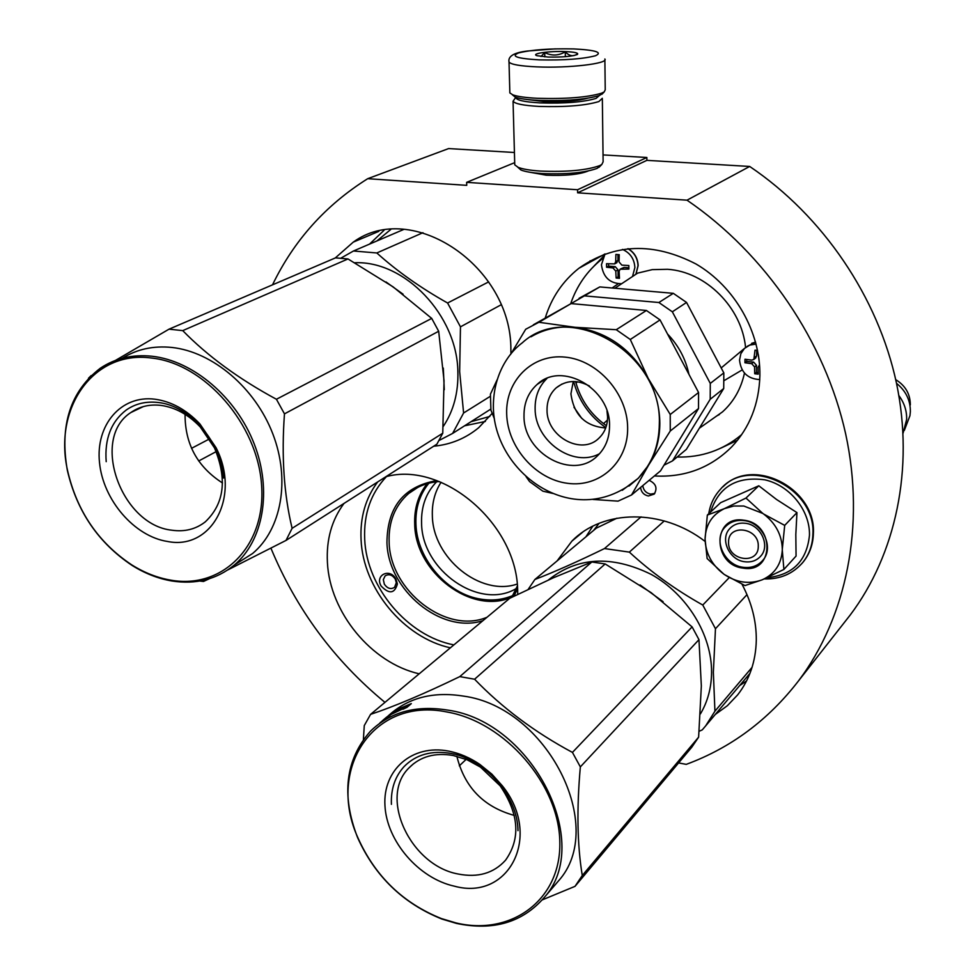 <?xml version="1.0" encoding="UTF-8"?>
<svg xmlns="http://www.w3.org/2000/svg" width="975" height="975" viewBox="0 0 975 975"><rect width="100%" height="100%" fill="white"/><g stroke="black" fill="none" stroke-linecap="round" stroke-linejoin="round"><path stroke-width="1.46" d="M395.972 579.113L397.398 583.976C394.595 593.678 389.171 594.36 381.128 586.036C374.558 574.957 390.085 567.633 395.972 579.113M395.277 579.101L396.325 582.684L394.558 587.328C390.853 589.619 387.453 588.571 384.345 584.196L383.321 579.625L385.101 575.933C388.793 573.678 392.182 574.726 395.277 579.101M646.876 160.351L749.678 166.457L687.009 200.18L577.627 192.818L646.876 160.351L646.864 157.487L603.038 154.915M844.594 622.184L850.212 615.018C895.745 554.568 914.428 468.743 896.427 382.919C878.061 297.217 823.046 215.926 749.678 166.457M272.512 284.846C293.889 240.52 325.626 205.128 367.709 178.693L448.61 148.578L514.422 152.49M678.588 762.938L686.266 764.363C730.86 747.886 768.276 720.062 798.513 680.891C846.349 617.346 865.617 525.952 845.642 433.814C825.289 341.798 765.716 253.89 687.009 200.18M270.94 548.218C296.193 609.082 334.193 660.465 384.954 702.378M367.709 178.693L466.745 185.348L466.635 182.349L514.702 162.642M646.864 157.487L577.578 189.747L466.635 182.349M530.034 172.27L546.232 175.195C565.366 175.939 579.345 174.549 588.157 171.015M577.578 189.747L577.627 192.818M441.053 482.272C434.801 491.997 431.901 503.149 432.352 515.738C432.815 558.053 480.309 596.712 517.152 584.074M640.551 487.488C641.221 492.143 643.817 494.983 648.375 495.995L654.201 494.106C657.674 488.17 655.98 483.576 649.143 480.334M545.269 317.899C551.497 297.68 562.697 281.153 578.87 268.296C614.226 243.397 653.287 241.958 696.016 264.006C734.662 286.492 760.537 331.866 759.891 375.57C759.062 404.003 749.678 427.757 731.725 446.855C710.507 467.927 684.73 477.628 654.396 475.958M557.091 560.93L571.874 541.149C602.867 509.255 662.196 508.316 705.096 541.418M742.06 584.354C751.701 602.574 756.442 621.209 756.295 640.258C755.796 661.355 749.58 679.563 737.648 694.882L727.35 705.717L715.272 714.48M419.213 673.798C371.463 663.085 329.745 612.373 327.417 562.477C326.211 539.663 331.732 519.98 344.004 503.429M385.917 476.702C443.503 460.7 518.139 525.22 517.688 592.081L517.725 594.372M335.254 257.973L353.267 242.129C411.596 199.302 511.838 266.151 510.876 349.988L510.924 353.864M492.192 413.351L478.701 427.696C465.623 438.457 450.633 444.624 433.717 446.209M436.629 481.772C426.063 492.68 421.042 506.513 421.578 523.283C421.907 570.448 479.627 610.74 516.397 588.461M642.781 485.623C643.451 490.267 646.047 493.106 650.593 494.118L654.786 493.423M427.111 483.673C418.263 494.983 414.119 508.523 414.704 524.306C415.253 572.569 471.766 615.469 511.875 597.066M439.213 481.54C427.44 482.418 417.251 486.403 408.659 493.508C394.948 505.586 388.44 521.796 389.135 542.124C389.951 590.74 446.294 634.542 487.025 617.248M511.704 597.309L517.347 586.048M716.844 415.874L719.343 414.546M436.715 480.602C403.882 486.367 387.294 506.988 386.953 542.453C387.892 590.253 441.419 634.359 482.954 620.648M513.923 596.225L517.53 588.717M512.85 595.493C503.076 599.698 492.57 600.941 481.321 599.211C447.562 594.482 416.922 559.199 415.935 524.123C415.362 508.109 419.689 494.459 428.903 483.186M512.192 94.612L515.166 97.11C519.675 98.731 527.487 99.816 538.602 100.388C565.488 101.168 585.731 99.548 599.357 95.538L602.842 93.32M509.827 91.93L509.852 92.93L512.85 94.88C517.591 96.562 525.805 97.707 537.53 98.304C565.878 99.109 587.206 97.415 601.538 93.21L604.244 91.882L605.231 89.798L604.878 59.914M573.763 48.921C550.058 48.421 531.728 49.737 518.749 52.869C510.242 56.233 517.079 58.573 539.236 59.865C564.025 60.401 582.782 59.024 595.493 55.746C602.903 52.345 595.664 50.066 573.763 48.921M565.354 51.59C549.571 50.883 530.278 53.637 536.993 55.697L548.096 57.05C562.685 57.293 572.471 56.416 577.444 54.417C578.784 52.979 574.763 52.028 565.354 51.59M576.932 54.685L577.505 53.783C573.458 56.855 569.388 56.209 565.268 51.833C558.504 55.794 551.655 56.038 544.732 52.552L540.991 56.513M544.732 52.552L544.818 56.879M565.268 51.833L565.366 56.684M515.885 97.366C515.897 100.108 524.002 101.961 540.199 102.899C564.891 103.63 583.513 102.131 596.066 98.402L599.393 95.513M515.787 97.329L513.057 101.229C514.885 103.801 523.526 105.532 538.992 106.409C565.488 107.201 585.451 105.593 598.869 101.558L602.343 98.28M517.664 167.127L520.955 170.003C525.208 171.71 532.143 172.88 541.771 173.526C566.195 174.525 584.598 172.819 596.992 168.431L600.052 166.25M514.727 163.715L514.751 164.848L518.139 167.334C522.685 169.138 530.12 170.381 540.455 171.076C566.67 172.136 586.426 170.32 599.698 165.64L601.855 164.422L603.123 161.789L602.355 99.267M528.011 99.596L543.855 101.571C562.538 102.156 577.029 101.059 587.352 98.28M728.569 542.21C727.655 560.759 758.672 565.195 758.27 546.317C759.22 527.536 727.947 523.368 728.569 542.21M903.094 433.144L906.64 419.421C906.872 410.792 904.276 402.846 898.865 395.57M904.337 430.389L909.943 415.716L910.37 411.669C910.455 400.286 905.836 390.829 896.513 383.333M743.803 506.025L733.761 506.025L724.413 508.633L745.973 498.054L762.828 513.447L743.803 506.025M723.901 574.19L707.131 558.529L705.071 538.956C705.51 553.227 711.787 564.964 723.901 574.19C736.344 582.587 749.007 584.5 761.877 579.93L762.694 579.589C774.832 573.873 781.365 564.05 782.291 550.107L783.9 569.449L796.063 556.055L795.819 534.519L796.953 512.606L776.539 499.48L758.794 485.782L720.647 502.661L707.35 515.068L724.413 508.633C712.055 514.678 705.608 524.794 705.071 538.956L707.35 515.068M745.253 523.27C760.744 524.684 770.579 545.72 760.695 556.164C756.612 560.662 751.323 562.526 744.815 561.758C729.227 560.198 719.574 538.956 729.787 528.596C733.809 524.355 738.965 522.576 745.253 523.27M710.58 512.058C718.599 486.842 736.673 476.092 764.79 479.822C789.835 485.318 810.188 510.559 809.469 535.275C806.8 561.003 792.651 575.14 767.033 577.712M743.645 520.199C775.247 523.319 774.345 573.909 743.108 568.12C712.116 564.891 712.335 515.019 743.645 520.199M782.291 550.107L782.303 549.169C781.913 534.995 775.686 523.283 763.644 514.02L762.828 513.447M758.794 485.782L745.973 498.054M763.644 514.02L784.704 525.379L782.303 549.169M796.953 512.606L784.704 525.379M783.9 569.449L762.694 579.589M761.877 579.93L744.961 585.573L724.547 574.641M743.852 520.577C762.633 522.283 774.613 547.804 762.657 560.491C757.685 565.987 751.237 568.254 743.328 567.316C724.388 565.39 712.688 539.577 725.132 527.012C729.995 521.893 736.235 519.748 743.852 520.577M756.125 344.065L749.787 345.077L744.461 348.428L740.842 353.718L739.537 360.141C740.951 372.413 747.691 378.885 759.769 379.58M759.549 364.857L758.062 367.258L758.209 374.132L754.711 373.766L754.565 366.905L751.688 363.663L744.949 362.773L744.997 359.239L751.725 360.128L753.858 359.409L755.016 350.171L757.563 350.427M758.306 354.547L759.086 360.104M746.704 359.482L746.679 361.42L744.949 362.773M756.697 350.342L756.624 355.924L755.393 358.191M746.679 361.42L753.638 362.115L756.503 365.345L756.417 372.389L754.711 373.766M756.417 372.389L758.148 372.572M632.519 276.51L634.883 267.528C634.323 258.887 630.179 252.854 622.452 249.405M605.036 253.902L601.441 264.773C603.159 277.266 609.899 283.591 621.66 283.725M606.56 265.468L606.535 263.701L614.664 263.896L615.688 261.678L615.895 254.414L619.247 254.682L619.04 261.946L621.855 265.139L628.851 265.529L628.887 269.076L620.088 269.234L619.125 271.403L619.478 278.314L616.139 278.033L615.786 271.123L612.97 267.942L606.584 267.235L606.56 265.468M608.558 263.933L608.583 266.114L606.584 267.235M617.894 254.585L617.943 260.398L616.285 262.982M620.746 268.856L624.134 267.394L628.863 267.784M608.583 266.114L615.237 266.663L618.04 269.831L618.113 276.876L616.139 278.033M618.113 276.876L619.393 276.985M614.847 288.234L637.601 273.134L652.214 269.636L667.558 269.295C705.778 271.647 741.768 307.539 745.57 347.453M612.129 287.991L618.187 283.798M677.113 457.056C701.683 457.604 723.218 450.097 741.743 434.545M577.602 381.798L575.993 383.102M607.462 420.067L603.488 423.613M574.007 407.294L581.758 418.397M744.534 348.355L721.207 367.928M724.108 380.603L742.182 369.927M744.473 373.084C741.061 388.757 733.736 401.688 722.499 411.889L709.898 420.773M605.828 427.635C589.509 416.154 578.772 400.774 573.605 381.505M602.379 258.753L602.014 259.045C587.303 270.721 576.847 285.626 570.655 303.773M494.374 418.714L490.925 410.134L490.425 394.168L497.104 379.848M710.287 383.407L723.828 372.889L723.718 388.513L710.202 399.263L710.287 383.407L672.336 311.805L658.881 302.518L673.298 293.329L599.808 286.918L579.065 298.301M658.881 302.518L584.403 295.864L599.808 286.918M571.058 303.603L584.403 295.864M710.202 399.263L672.494 460.895L686.363 449.365L723.718 388.513M672.494 460.895L663.987 465.185M723.828 372.889L686.546 302.445L673.298 293.329M672.336 311.805L686.546 302.445M606.426 425.746C590.887 414.704 580.612 399.994 575.591 381.578M688.923 374.315C685.693 358.958 678.551 345.516 667.497 333.962M606.998 411.048L607.583 416.898C607.547 425.502 604.707 432.559 599.064 438.043C581.783 455.922 546.463 436.605 547.036 409.927C546.987 400.847 550.046 393.473 556.237 387.818C566.109 380.079 577.224 379.507 589.582 386.112M605.707 427.952C585.414 426.392 573.824 415.021 570.923 393.815L573.276 381.505M599.552 453.692C573.202 468.219 534.714 440.992 535.117 408.562C534.995 396.374 538.943 386.332 546.975 378.434M609.533 425.941C609.472 437.982 605.548 447.854 597.736 455.557C573.398 481.041 523.343 453.692 524.002 415.947C523.88 402.955 528.255 392.45 537.14 384.43C561.6 360.774 610.728 388.513 609.533 425.941M628.96 486.062L638.345 478.225L648.716 464.941L670.264 431.011L670.239 414.485L698.575 392.498L660.038 319.91L630.289 339.495L648.277 378.507C655.846 392.913 659.697 407.855 659.831 423.345C659.77 438.787 656.065 452.644 648.716 464.941L631.556 494.959L618.053 501.138L593.019 499.456M530.961 336.814C544.148 329.05 558.858 325.882 575.079 327.295L616.261 329.708L646.413 310.477L571.094 303.591L538.907 322.286L575.079 327.295C606.584 331.476 630.983 348.55 648.277 378.507L670.239 414.485M670.264 431.011L698.514 408.549L660.514 470.876L631.556 494.959M698.575 392.498L698.514 408.549M552.971 493.472L542.843 491.156L529.583 481.601L526.037 476.592M571.094 303.591L533.386 324.785M538.907 322.286L525.696 329.258L510.62 354.388M630.289 339.495L616.261 329.708M660.038 319.91L646.413 310.477M663.073 601.673L640.075 584.963M700.416 713.919C707.679 701.695 711.409 687.875 711.579 672.457C711.884 634.798 686.985 594.238 651.263 574.421C611.642 555.019 577.322 556.896 548.303 580.052M746.996 594.64L715.467 628.729L713.359 672.348L714.931 711.189L752.078 667.327M641.087 516.872L604.476 548.559L629.35 552.118L664.267 520.93M528.194 589.351L534.897 579.479L596.322 528.133L616.968 518.188M604.476 548.559C577.956 561.49 554.763 571.801 534.897 579.479M729.178 577.675L702.768 605.036C675.504 589.741 651.032 572.106 629.35 552.118M702.768 605.036L715.467 628.729M699.136 731.274L702.244 729.897L705.681 725.851L714.931 711.189M370.573 714.37L509.827 598.236L553.239 577.846L591.825 561.99L605.183 563.952L474.593 679.222L459.798 676.613C424.113 693.871 394.363 706.461 370.573 714.37L364.272 725.583L363.395 739.489M480.48 767.13L500.138 785.826C519.041 813.784 520.845 838.585 505.538 860.218C493.716 873.307 477.908 877.902 458.116 874.002C410.475 865.447 378.568 797.257 409.025 767.849C420.225 756.503 434.984 752.395 453.314 755.515L467.171 759.805L480.48 767.13L479.822 764.4C469.889 757.672 459.554 753.261 448.805 751.14C412.072 743.876 382.724 769.957 384.954 805.594C386.661 841.132 418.665 878.378 454.374 886.178C509.121 901.302 542.709 835.66 502.296 785.765L491.875 774.138L479.822 764.4M514.276 815.392L513.971 815.332C483.515 806.8 464.478 787.118 456.873 756.307M455.898 922.898L441.431 918.584C403.065 903.203 375.241 876.318 357.971 837.927C326.369 769.043 373.425 696.601 447.184 712.03C504.928 722.012 559.199 784.4 559.808 842.034C561.283 899.84 511.217 936.329 455.898 922.898M542.234 899.901L574.994 886.36L691.836 747.155L698.624 737.149L701.342 685.937L698.965 639.649L692.104 626.888L572.435 752.408C534.775 732.237 502.174 707.838 474.593 679.222M605.183 563.952L651.142 592.654L692.104 626.888M691.848 747.13L575.018 886.336L582.27 875.501C577.249 844.972 576.615 808.775 580.344 766.898L572.435 752.408M698.624 737.149L582.27 875.501M698.965 639.649L580.344 766.898M466.135 759.367L459.31 765.862M388.732 715.467L389.549 714.699M389.903 714.382C409.281 697.454 433.826 691.36 463.539 696.113C547.182 707.302 607.644 827.019 558.346 881.059L544.148 897.609C593.848 843.18 532.374 721.744 447.793 710.117C415.862 704.986 390.061 712.055 370.366 731.299C345.442 759.683 341.165 795.088 357.557 837.513C375.022 876.33 403.15 903.508 441.955 919.059L456.58 923.435C493.24 931.088 522.442 922.484 544.148 897.609M591.825 561.99L459.798 676.613M555.007 884.959L558.346 881.059M396.606 710.812L391.999 714.053L396.277 710.982L410.865 703.779L400.177 708.264L400.53 708.837M396.325 710.385L400.177 708.264M384.577 718.868L386.758 717.027M389.586 714.748L386.648 717.222M389.525 714.687L385.771 718.124M385.698 718.039L390.195 715.138M388.976 715.479L391.792 713.944M380.055 722.719L391.402 714.285L397.568 709.044L388.903 715.382M382.237 720.842L383.845 719.562M383.809 719.526L385.442 718.356M383.309 719.94L385.344 718.234M390.073 714.955L391.621 713.7M402.712 708.886L392.401 713.822L411.328 703.633L407.002 707.326L402.919 709.276M406.77 706.375L407.184 707.18M391.414 804.338C390.78 789.141 395.021 776.539 404.125 766.545C416.033 754.516 431.73 750.165 451.193 753.468C485.416 759.281 517.786 796.599 517.981 830.651M444.283 389.732L443.308 368.099M403.089 294.206L385.978 281.933M443.247 426.453C453.57 410.938 458.445 392.693 457.872 371.707C457.214 315.486 404.942 260.532 354.839 262.75M501.016 304.846L460.468 326.844L459.652 371.621L463.6 412.998L490.34 396.289M403.808 229.405L353.474 251.002L376.825 252.964L422.955 232.696M353.474 251.002L340.933 258.131M488.67 281.885L447.586 303.006C420.493 287.771 396.898 271.087 376.825 252.964M447.586 303.006L460.468 326.844M439.103 440.444L452.607 433.436L463.6 412.998M490.815 409.086L452.607 433.436M169.016 329.172L335.485 257.875L348.002 258.948L182.739 330.622L169.016 329.172L115.452 360.421M200.338 427.074L214.463 447.842C227.394 479.091 224.335 503.77 205.274 521.869C195.78 529.254 184.653 532.033 171.88 530.205C121.071 525.074 90.188 438.482 130.857 412.535C139.51 406.477 149.553 404.089 160.96 405.393C175.402 407.416 188.528 414.631 200.338 427.074L199.912 423.942C186.408 409.732 171.417 401.481 154.94 399.202C120.924 394.838 95.489 425.063 99.499 462.54C103.033 499.98 134.392 536.457 167.517 541.466C211.551 550.497 241.142 496.543 216.048 447.683L199.912 423.942M222.483 482.966C197.413 466.854 184.933 443.966 185.067 414.314M170.942 580.174C157.523 577.895 144.471 572.812 131.808 564.915C98.414 542.709 77.013 511.339 67.616 470.815C53.211 408.086 93.259 350.171 151.296 358.008C204.701 363.346 257.814 424.381 261.58 485.245C266.138 546.219 222.337 589.351 170.942 580.174M227.967 569.839L286.016 540.418L436.898 444.173L442.76 433.217L444.039 380.737L438.677 331.256L431.718 318.411L276.425 399.263C238.875 378.982 207.638 356.094 182.739 330.622M348.002 258.948L393.132 286.882L431.718 318.411M199.802 581.039L203.507 581.466L209.345 578.736M286.016 540.418L292.11 528.316C283.92 494.227 281.385 456.068 284.468 413.863L276.425 399.263M442.76 433.217L292.11 528.316M438.677 331.256L284.468 413.863M209.479 438.921L191.527 448.329M216.17 451.62L198.693 460.992M122.57 358.105C137.012 349.148 153.453 345.589 171.868 347.453C212.733 351.817 255.158 387.843 272.805 433.851C290.562 479.846 281.495 529.413 252.562 553.532L234.232 565.11C263.348 540.784 272.342 490.632 254.243 444.003C236.255 397.349 193.269 360.75 152.015 356.241C132.454 354.242 115.196 358.252 100.242 368.27C70.395 391.28 59.438 425.319 67.36 470.389C76.867 511.363 98.499 543.075 132.271 565.537C145.08 573.532 158.279 578.675 171.856 580.978C195.78 584.707 216.572 579.418 234.232 565.11M91.175 375.558L88.493 378.227M236.108 563.916L252.562 553.532M106.202 461.663C104.471 438.896 111.138 421.7 126.189 410.061C135.379 403.65 146.031 401.127 158.145 402.492C189.796 405.563 221.483 442.077 223.543 478.055M594.128 265.943L603.464 256.279M737.527 440.237L721.134 448.013M585.89 536.847L592.763 526.207M746.57 680.928L739.672 685.559M450.377 647.814C403.638 637.674 363.029 588.376 361.067 539.675C360.007 517.396 365.552 498.152 377.678 481.942M369.525 244.116L384.004 230.344M485.379 421.444L464.563 425.807M593.653 530.363L599.052 523.356M749.47 674.578L747.703 676.041M453.887 644.889C407.526 636.09 366.563 587.377 364.687 539.126C363.614 513.959 370.878 493.106 386.49 476.568M376.874 240.959L390.707 229.515M489.803 416.435L471.035 421.7M508.95 61.242L509.023 62.059C510.961 64.484 520.223 66.093 536.811 66.873C568.51 68.36 608.973 63.546 604.866 58.987M895.708 379.641C905.397 385.6 910.272 394.01 910.333 404.881M722.987 486.793C752.371 456.056 816.428 488.938 813.223 534.056C812.87 544.83 809.494 554.19 803.095 562.124L801.669 563.769M708.752 513.764C710.202 504.319 714.102 496.153 720.44 489.292C748.471 455.386 816.233 487.719 812.882 534.434C812.528 545.208 809.152 554.568 802.754 562.502L803.095 562.124C809.591 554.068 813.016 544.611 813.382 533.788M747.203 346.32L755.625 342.152M756.624 355.924L754.674 357.459M756.503 365.345L754.565 366.905M753.638 362.115L751.688 363.663M627.876 248.674C634.262 252.513 637.65 258.192 638.016 265.712L635.883 274.28M617.943 260.398L615.688 261.678M624.134 267.394L621.892 268.686M618.04 269.831L615.786 271.123M615.237 266.663L612.97 267.942M506.683 413.924C507.475 447.184 535.604 479.322 567.56 483.32C599.528 487.817 628.119 462.321 627.644 428.062C627.656 393.851 597.907 360.165 565.159 357.13C532.387 353.584 505.416 380.616 506.683 413.924M659.332 423.723C662.22 352.499 569.193 299.215 522.137 342.944C507.134 354.047 492.643 377.276 493.399 408.586C495.239 474.691 576.042 532.192 637.845 478.628C651.885 464.185 659.051 445.88 659.332 423.723M622.233 490.315L638.345 478.225M798.513 680.891L850.212 615.018M604.975 253.975L578.87 268.296M582.697 532.179L571.874 541.149M378.836 231.355L353.267 242.129M590.07 260.8L590.082 262.141M417.788 487.427L408.659 493.508M385.101 575.933L385.844 575.396M515.166 97.11L512.85 94.88M601.928 94.258L604.244 91.882M509.852 92.93L509.023 62.059C507.817 56.27 513.983 52.589 527.536 51.017L555.336 48.86M599.016 167.298L601.855 164.422M520.955 170.003L518.139 167.334M513.057 101.229L514.751 164.848M723.243 486.549C753.382 456.068 816.331 488.682 813.382 533.569M764.229 578.931C780 579.382 792.833 573.909 802.754 562.502M751.713 343.31L755.613 342.128M753.858 359.409L755.82 357.849M628.058 248.649C634.396 252.452 637.76 258.07 638.15 265.517M638.15 265.578L635.956 274.231M614.664 263.896L616.956 262.604M699.343 428.22L722.499 411.889M561.941 384.065L556.237 387.818M545.476 379.08L537.14 384.43M705.681 725.851L749.958 673.359M409.025 767.849L413.692 763.608M500.138 785.826L502.296 785.765M130.857 412.535L143.374 406.575M214.463 447.842L216.048 447.683M131.808 564.915L132.271 565.537"/></g></svg>
